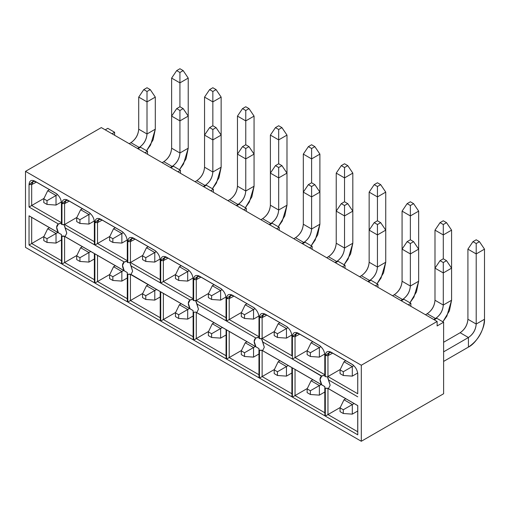 <?xml version="1.0" encoding="UTF-8"?>
<svg xmlns="http://www.w3.org/2000/svg" width="510" height="510" viewBox="0 0 510 510"><rect width="100%" height="100%" fill="white"/><g stroke="black" fill="none" stroke-linecap="round" stroke-linejoin="round"><path stroke-width="0.76" d="M443.611 393.752L443.611 322.212L437.127 325.954L437.127 321.466L361.309 365.236L361.309 441.265L443.611 393.752L361.309 441.265L361.309 365.236L25.5 171.36L25.5 247.388L361.309 441.265L25.5 247.388L25.5 171.36L361.309 365.236L437.127 321.466L437.127 325.954L443.611 322.212L443.611 393.752M264.148 314.46L263.536 314.676L262.121 317.653L266.832 315.135L262.121 317.653L262.121 338.551L274.418 331.449L262.121 338.551L291.879 355.731L291.879 335.803M264.346 313.733L259.488 317.622L262.121 317.653C262.389 314.625 263.899 313.752 266.653 315.033L287.347 326.98L266.277 314.836M258.959 315.83L258.959 316.799M291.879 393.745L291.879 367.614L262.121 350.427L262.121 376.565L291.879 393.745L262.121 376.565L274.418 369.463L259.482 378.089L291.93 396.825L291.93 367.582L291.879 393.745M257.595 337.416L255.912 338.015C253.604 339.609 253.604 342.529 255.912 346.787L258.972 348.598L259.01 377.821L258.959 374.735L229.2 357.555L241.498 350.459L229.2 357.555L258.959 374.735L258.959 348.604L259.01 377.821L259.01 350.019L262.816 350.517M297.069 333.464L296.45 333.68L295.041 336.657L299.752 334.146L295.041 336.657L295.041 357.555L307.339 350.459L295.041 357.555L324.8 374.735L324.8 354.813M329.989 352.474L329.371 352.69L327.962 355.668L332.673 353.149L327.962 355.668L327.962 376.565L340.259 369.463L327.445 376.858L325.316 376.641L324.851 376.374L324.8 374.735L295.041 357.555L292.396 359.078L292.396 336.632L292.396 359.078L295.041 357.555L295.041 336.657L292.396 336.632L295.041 336.657C295.309 333.636 296.82 332.762 299.574 334.044L320.267 345.984L299.198 333.84M357.72 372.848L357.72 393.745L327.962 376.565L357.72 393.745L357.72 373.817M330.187 351.747L325.323 355.636L327.962 355.668C328.23 352.639 329.74 351.766 332.494 353.047L353.188 364.994L332.118 352.844M323.436 375.424L321.746 376.029C319.445 377.617 319.445 380.543 321.746 384.795L324.813 386.612L324.8 412.749L324.8 386.618L295.041 369.438L295.041 395.569L324.8 412.749L295.041 395.569L307.339 388.467L292.396 397.092L324.851 415.828L324.851 388.033L328.657 388.531M357.72 431.76L357.72 405.622L327.962 388.442L327.962 414.573L357.72 431.76L327.962 414.573L340.259 407.477L325.316 416.103L357.771 434.839L357.771 405.597L357.72 431.76M436.802 318.285L443.611 322.212L436.802 318.285L434.214 319.783L436.802 318.285M401.293 300.772L403.888 299.281L410.881 303.322L410.881 306.312L410.881 303.322L408.293 304.814L410.881 303.322L403.888 299.281L401.293 300.772M368.373 281.769L370.968 280.27L377.961 284.312L377.961 287.308L377.961 284.312L375.373 285.81L377.961 284.312L370.968 280.27L368.373 281.769M345.047 268.298L345.047 265.308L342.452 266.806L345.047 265.308L345.047 268.298M338.047 261.267L345.047 265.308L338.047 261.267L335.452 262.765L338.047 261.267M327.445 388.129L327.962 388.442L325.316 388.301L325.316 416.103L327.962 414.573L327.962 388.442L357.771 405.597L328.421 388.652L330.142 385.254L328.07 378.095M327.445 376.858L327.962 376.565L327.962 355.668L325.316 355.636L325.316 376.641L327.445 376.858L330.142 385.254L328.421 388.652L357.771 405.597L357.771 434.839L325.316 416.103L325.316 388.301L324.851 388.04L324.851 415.828L292.396 397.092L292.396 367.85L321.746 384.795L292.396 367.85L295.041 369.438L292.396 367.85L292.396 397.092L295.041 395.569L295.041 369.438L324.813 386.612L324.851 388.033L324.813 386.612L321.746 384.795L320.031 379.421L321.746 376.029L292.396 359.078L321.51 376.144M261.604 350.121L262.121 350.427L259.482 350.293L259.482 378.089L262.121 376.565L262.121 350.427L291.93 367.582L262.58 350.638L264.301 347.246L262.229 340.081M291.879 334.834L291.879 355.731L262.121 338.551L259.482 338.627L259.01 338.359L258.972 337.327L259.003 317.022M261.604 338.85L262.121 338.551L262.121 317.653L259.482 317.622L259.482 338.627L261.604 338.85L264.301 347.246L262.58 350.638L291.93 367.582L291.93 396.825L259.482 378.089L259.482 350.293L259.01 350.026L258.972 348.598L255.912 346.787L226.561 329.842L226.561 359.085L229.2 357.555L226.561 359.085L259.01 377.821L226.561 359.085L226.561 329.842L255.912 346.787L254.19 341.407L255.669 338.136M258.972 348.598L229.2 331.423L258.972 348.598M258.991 316.716L259.01 317.354C258.685 313.019 256.728 309.621 253.132 307.167C256.728 309.621 258.685 313.012 259.01 317.354L259.01 338.359L259.482 338.621M253.444 307.358L232.439 295.22L253.725 307.536M258.959 336.728L258.972 337.327L258.959 336.728L229.2 319.541L258.959 336.728M266.653 315.033L265.359 314.23L266.653 315.033M286.639 326.54L265.359 314.23L286.046 326.177C289.648 328.625 291.605 332.023 291.93 336.358L291.924 336.026M291.911 335.72L291.93 336.358C291.605 332.023 289.648 328.625 286.046 326.177L286.365 326.362M291.879 355.731L291.93 336.358L291.879 355.731M262.58 341.866L291.93 358.81L262.58 341.866M299.574 334.044L298.28 333.234L299.574 334.044M297.266 332.737L292.409 336.632M319.56 345.55L298.28 333.234L318.967 345.181C322.569 347.635 324.526 351.027 324.851 355.368L324.844 355.036M324.832 354.731L324.851 355.368C324.526 351.027 322.562 347.635 318.967 345.181L319.285 345.366M321.746 376.029L324.813 375.341L324.851 376.374L324.851 355.368L324.851 376.374L325.316 376.635L325.316 355.636C325.641 351.67 327.605 350.542 331.2 352.244L351.887 364.185L331.2 352.244M324.8 353.844L324.813 375.341M352.48 364.554L351.887 364.185C355.489 366.639 357.446 370.037 357.771 374.372L357.765 374.04M357.752 373.741L357.771 374.372C357.446 370.037 355.483 366.639 351.887 364.185L352.206 364.376M357.72 393.745L357.771 374.372L357.72 393.745M328.421 379.88L357.771 396.825L328.421 379.88M292.396 336.632C292.721 332.667 294.684 331.532 298.28 333.234M61.442 201.794L61.442 222.691L31.684 205.505L29.038 207.034L31.684 205.505L31.684 184.607L29.038 184.582L29.038 207.034L58.389 223.979C56.081 225.567 56.081 228.493 58.389 232.751L31.684 217.387L31.684 243.519L61.442 260.699L31.684 243.519L29.038 245.042L61.493 263.778L61.449 234.562L29.038 215.8L31.684 217.387L29.038 215.8L29.038 245.042L31.684 243.519L31.684 217.387L61.442 234.568L61.493 263.778L61.493 235.983L61.493 263.778L29.038 245.042L29.038 215.8L58.389 232.751L56.667 227.371L58.389 223.979L29.038 207.034L29.038 184.582C29.363 180.616 31.32 179.482 34.922 181.184L55.609 193.131C59.205 195.585 61.168 198.976 61.493 203.318L61.493 224.323L61.487 202.986M61.493 224.317L61.959 224.585L61.959 203.586C62.284 199.62 64.241 198.492 67.843 200.194L88.53 212.134C92.125 214.589 94.089 217.987 94.414 222.322L94.414 244.774L65.063 227.83L66.778 233.204L65.063 236.602L94.414 253.547L94.414 282.789L61.959 264.052L61.959 236.251L61.493 235.99M127.8 274.272L127.328 274.004L127.328 301.792L94.879 283.056L94.879 253.814L124.23 270.759L122.508 265.385L124.23 261.987L94.879 245.042L94.879 222.596C95.204 218.631 97.161 217.496 100.763 219.198L121.45 231.145C125.046 233.593 127.009 236.991 127.328 241.332L127.328 262.338L127.8 262.599M160.204 258.812L160.204 279.709L130.439 262.522L127.8 262.605L130.439 262.522L130.439 241.632L127.8 241.6L127.8 262.605L127.8 241.6C128.125 237.634 130.082 236.5 133.677 238.202L154.371 250.149C157.966 252.603 159.93 255.994 160.248 260.336L160.248 282.789L130.898 265.844L132.619 271.218L130.898 274.609L160.248 291.561L160.248 320.796L127.8 302.06L127.8 274.265L127.8 302.06L130.439 300.537L130.439 274.405L127.8 274.265L129.922 274.093L160.248 291.561L131.14 274.488M193.169 300.339L193.641 300.613L193.641 279.614C193.959 275.649 195.923 274.514 199.518 276.216L220.212 288.163C223.807 290.611 225.764 294.009 226.089 298.35L226.089 320.796L196.739 303.852L198.46 309.232L196.739 312.624L226.089 329.568L226.089 358.81L193.641 340.074L193.641 312.279L193.169 312.012L193.169 339.807L160.72 321.07L160.72 291.828L190.071 308.773L188.349 303.393L190.071 300.001L160.72 283.056L160.72 260.604C161.045 256.638 163.002 255.51 166.598 257.212L187.291 269.152C190.887 271.607 192.85 275.005 193.169 279.34L193.169 279.008M231.425 294.729L226.567 298.618L229.2 298.65L229.2 319.541L229.2 298.65L226.561 298.618L226.561 321.07L241.498 312.445L226.561 321.07L255.912 338.015L226.561 321.07L226.561 298.618C226.88 294.652 228.843 293.524 232.439 295.22L254.426 307.976L232.439 295.22M259.482 338.627L259.482 317.622C259.8 313.656 261.764 312.528 265.359 314.23M226.561 329.842L229.2 331.423L226.561 329.842M255.912 338.015L258.972 337.327M101.318 127.589L437.127 321.466L101.318 127.589L25.5 171.36L101.318 127.589M114.603 135.258L114.603 132.262L112.015 133.76L114.603 132.262L107.801 128.335L105.207 129.833L107.801 128.335L114.603 132.262L114.603 135.258M137.936 148.729L140.524 147.231L137.936 148.729M147.524 154.262L147.524 151.272L144.929 152.764L147.524 151.272L140.524 147.231L147.524 151.272L147.524 154.262M170.856 167.733L173.445 166.234L170.856 167.733M180.444 173.273L180.444 170.276L177.85 171.774L180.444 170.276L173.445 166.234L180.444 170.276L180.444 173.273M203.77 186.737L206.365 185.245L203.77 186.737M213.365 192.276L213.365 189.28L210.77 190.778L213.365 189.28L206.365 185.245L213.365 189.28L213.365 192.276M236.691 205.747L239.286 204.249L236.691 205.747M246.285 211.28L246.285 208.29L243.691 209.782L246.285 208.29L239.286 204.249L246.285 208.29L246.285 211.28M269.611 224.751L272.206 223.252L269.611 224.751M279.206 230.29L279.206 227.294L276.611 228.792L279.206 227.294L272.206 223.252L279.206 227.294L279.206 230.29M302.532 243.754L305.127 242.263L302.532 243.754M312.126 249.294L312.126 246.298L309.532 247.796L312.126 246.298L305.127 242.263L312.126 246.298L312.126 249.294M229.2 357.555L229.2 331.423L229.2 357.555M231.228 295.456L230.616 295.673L229.2 298.65L233.911 296.131L229.2 298.65C229.468 295.621 230.979 294.748 233.733 296.029L233.357 295.825M64.598 236.391L61.959 236.251L61.959 264.052L64.598 262.522L64.598 236.391L94.414 253.547L65.063 236.602L64.081 236.079L64.598 236.391L64.598 262.522L61.959 264.052L94.414 282.789L94.414 253.547L94.414 282.789L94.363 279.709L64.598 262.522L76.895 255.427L64.598 262.522L94.363 279.709L94.363 253.572L64.598 236.391M66.823 199.697L61.965 203.586L61.959 224.591L64.598 224.515L64.598 203.617L61.959 203.586L64.598 203.617C64.866 200.589 66.376 199.716 69.137 200.997L89.824 212.944L68.754 200.8M89.123 212.504L67.843 200.194M94.363 220.798L94.414 244.774L94.414 222.322C94.089 217.987 92.125 214.589 88.53 212.134L88.848 212.326M94.414 244.774L94.363 241.695L64.598 224.515L64.081 224.814L65.063 227.83L94.414 244.774M33.902 180.693L29.044 184.582L31.684 184.607C31.945 181.585 33.462 180.712 36.216 181.994L56.903 193.934L35.834 181.79M56.202 193.5L34.922 181.184M61.468 202.68L61.493 203.318C61.168 198.976 59.205 195.585 55.609 193.131L55.928 193.322M33.711 181.42L33.093 181.636L31.684 184.614L36.395 182.095L31.684 184.607L31.684 205.505L61.442 222.691L61.493 224.323L61.442 202.763M60.078 223.38L58.389 223.979L61.449 223.291M97.518 255.402L94.879 253.814L94.879 283.056L97.518 281.533L97.518 255.402L124.23 270.759L94.879 253.814L97.518 255.402L97.518 281.533L94.879 283.056L127.328 301.792L127.29 272.576L127.328 301.792L127.283 298.713L97.518 281.533L109.816 274.431L97.518 281.533L127.283 298.713L127.283 272.582L97.518 255.402M99.743 218.701L94.885 222.596L94.879 245.042L97.518 243.519L97.518 222.621L94.879 222.596L97.518 222.621C97.786 219.593 99.297 218.72 102.057 220.001L122.744 231.948L101.675 219.804M122.043 231.514L100.763 219.198M127.283 239.802L127.29 261.305L127.328 241.332C127.003 236.991 125.046 233.599 121.45 231.145L121.769 231.33M99.546 219.427L98.934 219.644L97.518 222.621L102.23 220.103L97.518 222.621L97.518 243.519L127.283 260.699L97.518 243.519L94.879 245.042L124.23 261.987L127.29 261.305L127.283 240.771M160.204 317.717L160.248 291.561L160.204 317.717L130.439 300.537L127.8 302.06L160.248 320.796L160.204 291.586L130.439 274.405L130.439 300.537L142.736 293.441L130.439 300.537L160.204 317.717M127.8 241.6L130.439 241.632C130.707 238.603 132.218 237.73 134.978 239.011L155.665 250.958L134.595 238.808M132.664 237.711L127.806 241.6M154.964 250.518L133.677 238.202M129.974 262.899L130.898 265.844L160.248 282.789L160.248 260.336C159.923 256.001 157.966 252.603 154.371 250.149L154.689 250.34M163.359 293.409L160.72 291.828L160.72 321.07L163.359 319.547L163.359 293.409L190.071 308.773L160.72 291.828L163.359 293.409L163.359 319.547L160.72 321.07L193.169 339.807L193.131 310.59L193.169 339.807L193.118 336.728L163.359 319.547L175.657 312.445L163.359 319.547L193.118 336.728L193.118 310.59L163.359 293.409M165.584 256.715L160.726 260.604L160.72 283.056L163.359 281.533L163.359 260.635L160.72 260.604L163.359 260.635C163.627 257.607 165.138 256.734 167.898 258.015L188.585 269.962L167.516 257.818M187.884 269.522L166.598 257.212M193.15 278.709L193.169 279.34C192.844 275.005 190.887 271.607 187.291 269.152L187.603 269.344M193.118 277.816L193.169 300.345L193.118 298.713L163.359 281.533L160.72 283.056L190.071 300.001L193.131 299.319M226.038 296.82L226.089 320.796L226.089 298.35C225.764 294.009 223.807 290.617 220.212 288.163L199.518 276.216M226.089 320.796L226.038 317.717L196.28 300.537L195.763 300.836L196.739 303.852L226.089 320.796M198.505 275.719L193.647 279.614L193.641 300.619L196.28 300.537L196.28 279.639L193.641 279.614L196.28 279.639C196.548 276.611 198.058 275.744 200.819 277.026L221.506 288.966L200.436 276.822M226.038 355.731L226.089 329.568L226.038 355.731L196.28 338.551L193.641 340.074L226.089 358.81L226.089 329.568L196.739 312.624L195.763 312.107L193.641 312.279L193.641 340.074L196.28 338.551L196.28 312.42L195.763 312.107L226.038 329.6L196.28 312.42L196.28 338.551L226.038 355.731M66.631 200.424L66.013 200.64L64.598 203.617L69.315 201.099L64.598 203.617L64.598 224.515L76.895 217.413L64.598 224.515L94.363 241.695L94.363 221.767M31.684 205.505L43.975 198.409L31.684 205.505M31.684 243.519L43.975 236.423L31.684 243.519M97.518 243.519L109.816 236.417L97.518 243.519M132.466 238.438L131.854 238.654L130.439 241.632L135.15 239.113L130.439 241.632L130.439 262.522L142.736 255.427L130.439 262.522L160.204 279.709L160.204 259.781M165.387 257.442L164.775 257.658L163.359 260.635L168.07 258.117L163.359 260.635L163.359 281.533L175.657 274.431L163.359 281.533L193.118 298.713L193.118 278.785M198.307 276.445L197.695 276.662L196.28 279.639L200.991 277.121L196.28 279.639L196.28 300.537L208.577 293.435L196.28 300.537L226.038 317.717L226.038 297.789M208.577 331.449L196.28 338.551L208.577 331.449M191.76 299.402L190.071 300.001C187.763 301.595 187.763 304.521 190.071 308.773L193.131 310.59L193.169 312.005L193.641 312.279L195.763 312.107L196.739 312.624L198.46 309.232L196.388 302.073M195.815 300.913L193.169 300.345M130.898 274.609L132.619 271.218L130.547 264.059M127.8 262.605L127.328 262.338L127.29 261.305M125.919 261.388L123.994 262.108M124.23 261.987C121.922 263.581 121.922 266.507 124.23 270.759L127.29 272.576L127.328 273.998L127.8 274.265M61.493 235.983L64.081 236.079L65.063 236.602L66.778 233.204L64.706 226.045M64.132 224.884L61.493 224.323M336.747 262.012L336.747 261.49L335 262.503L336.747 261.49L328.453 256.702L326.706 257.709L328.453 256.702L336.747 261.49L336.747 262.012M359.626 276.72L361.373 275.706L359.626 276.72M369.667 281.023L369.667 280.5L367.92 281.507L369.667 280.5L361.373 275.706C366.065 272.429 368.653 267.941 369.151 262.242C368.724 267.979 366.129 272.467 361.373 275.706L369.667 280.5L369.667 281.023M402.588 300.027L402.588 299.504L400.841 300.511L402.588 299.504L394.294 294.716L392.547 295.724L394.294 294.716L402.588 299.504L402.588 300.027M443.611 361.424L468.429 347.093L468.429 337.518L443.611 351.843L468.429 337.518L460.135 332.73L443.611 342.267L460.135 332.73L468.429 337.518L468.429 347.093L443.611 361.424M435.508 319.03L435.508 318.508L433.761 319.521L435.508 318.508L427.214 313.72L425.467 314.734L427.214 313.72L435.508 318.508L435.508 319.03M172.15 166.987L172.15 166.458L170.397 167.471L172.15 166.458L163.857 161.67L162.103 162.684L163.857 161.67L172.15 166.458L172.15 166.987M139.23 147.976L139.23 147.454L137.477 148.467L139.23 147.454L130.936 142.666L129.183 143.673L130.936 142.666L139.23 147.454L139.23 147.976M205.071 185.991L205.071 185.468L203.318 186.475L205.071 185.468L196.777 180.68L195.024 181.688L196.777 180.68L205.071 185.468L205.071 185.991M237.991 204.994L237.991 204.472L236.238 205.485L237.991 204.472L229.691 199.684L227.944 200.691L229.691 199.684L237.991 204.472L237.991 204.994M270.912 224.005L270.912 223.482L269.159 224.489L270.912 223.482L262.612 218.688L260.865 219.702L262.612 218.688L270.912 223.482L270.912 224.005M303.826 243.009L303.826 242.486L302.079 243.493L303.826 242.486L295.532 237.698L293.785 238.705L295.532 237.698L303.826 242.486L303.826 243.009M377.024 283.77L383.545 272.869L385.738 262.242L381.034 278.077L377.024 283.77L383.545 272.869L385.738 262.242L381.034 278.077L377.024 283.77M245.246 342.752L247.038 341.719L245.246 342.752L253.54 347.546L255.331 346.507L253.54 347.546L253.54 357.121L258.959 353.991L253.54 357.121L244.532 356.484L241.294 354.616L241.294 350.874L245.246 342.752L241.294 350.874L244.532 352.742L253.54 347.546L245.246 342.752M255.07 308.646L253.54 309.532L253.54 319.107L258.914 316.009L253.54 319.107L253.54 309.532L244.532 314.734L244.532 318.469L253.54 319.107L244.532 318.469L241.294 316.602L244.532 318.469L244.532 314.734L255.07 308.646M344.103 264.766L350.625 253.865L352.818 243.232L344.524 248.019C344.033 253.725 341.439 258.213 336.747 261.49C341.502 258.251 344.097 253.763 344.524 248.019L336.23 243.232C335.803 248.969 333.208 253.464 328.453 256.702C333.145 253.425 335.733 248.931 336.23 243.232L344.524 248.019L352.818 243.232L348.113 259.074L344.103 264.766L350.625 253.865L352.818 243.232L348.113 259.074L344.103 264.766M409.944 302.774L416.466 291.879L418.659 281.246L413.954 297.088L409.944 302.774L416.466 291.879L418.659 281.246L410.365 286.034C409.868 291.733 407.28 296.227 402.588 299.504C407.343 296.265 409.938 291.771 410.365 286.034L402.071 281.246C401.644 286.983 399.05 291.471 394.294 294.716C398.986 291.433 401.574 286.945 402.071 281.246L410.365 286.034L418.659 281.246L413.954 297.088L409.944 302.774M278.167 361.762L279.958 360.729L278.167 361.762L286.461 366.55L288.252 365.517L286.461 366.55L286.461 376.125L291.879 373.001L286.461 376.125L277.453 375.494L274.214 373.62L274.214 369.877L278.167 361.762L274.214 369.877L277.453 371.752L286.461 366.55L278.167 361.762M287.991 327.656L286.461 328.536L286.461 338.117L291.835 335.013L286.461 338.117L286.461 328.536L277.453 333.738L277.453 337.48L286.461 338.117L277.453 337.48L274.214 335.606L277.453 337.48L277.453 333.738L287.991 327.656M385.738 262.242L377.445 267.03C376.954 272.729 374.359 277.217 369.667 280.5C374.423 277.255 377.017 272.767 377.445 267.03L369.151 262.242L369.151 192.123L369.151 262.242L377.445 267.03L385.738 262.242L385.738 192.123L377.445 196.917L377.445 220.785L377.445 196.917L369.151 192.123L377.445 196.917L385.738 192.123L385.738 262.242M442.865 321.784L449.386 310.883L451.579 300.25L446.875 316.092L442.865 321.784L449.386 310.883L451.579 300.25L446.875 316.092L442.865 321.784M311.087 380.766L312.879 379.733L311.087 380.766L319.381 385.554L321.172 384.521L319.381 385.554L319.381 395.135L324.8 392.005L319.381 395.135L310.373 394.498L307.135 392.63L307.135 388.888L311.087 380.766L307.135 388.888L310.373 390.756L319.381 385.554L311.087 380.766M468.429 347.093C476.378 343.332 485.22 328.026 484.5 319.26L476.206 324.048C475.709 329.747 473.121 334.235 468.429 337.518C473.184 334.273 475.779 329.785 476.206 324.048L467.912 319.26C467.479 324.998 464.89 329.486 460.135 332.73C464.827 329.447 467.415 324.959 467.912 319.26L476.206 324.048L484.5 319.26C483.614 331.117 478.259 340.399 468.429 347.093M344.008 399.77L345.799 398.737L344.008 399.77L352.302 404.564L354.093 403.531L352.302 404.564L352.302 414.139L357.72 411.009L352.302 414.139L343.294 413.502L340.055 411.634L340.055 407.892L344.008 399.77L340.055 407.892L343.294 409.759L352.302 404.564L344.008 399.77M353.832 365.664L352.302 366.55L352.302 376.125L357.676 373.027L352.302 376.125L352.302 366.55L343.294 371.752L343.294 375.494L352.302 376.125L343.294 375.494L340.055 373.62L343.294 375.494L343.294 371.752L353.832 365.664M451.579 300.25L443.286 305.044C442.788 310.743 440.2 315.231 435.508 318.508C440.264 315.269 442.858 310.781 443.286 305.044L434.992 300.25C434.558 305.987 431.97 310.482 427.214 313.72C431.906 310.443 434.494 305.955 434.992 300.25L443.286 305.044L451.579 300.25L451.579 230.137L443.286 234.925L443.286 258.799L443.286 234.925L434.992 230.137L434.992 268.152L434.992 230.137L443.286 234.925L451.579 230.137L451.579 300.25M90.729 251.481L88.944 252.514L88.944 262.089L94.363 258.965L88.944 262.089L88.944 252.514L79.936 257.716L79.936 261.452L88.944 262.089L79.936 261.452L76.691 259.584L76.691 255.841L80.65 247.726L82.435 246.687L80.65 247.726L88.944 252.514L90.729 251.481M212.428 188.738L218.943 177.837L221.142 167.21L216.431 183.052L212.428 188.738L218.943 177.837L221.142 167.21L212.848 171.998C212.351 177.697 209.757 182.185 205.071 185.468C209.827 182.223 212.415 177.735 212.848 171.998L204.548 167.21C204.121 172.947 201.526 177.435 196.777 180.68C201.463 177.397 204.057 172.909 204.548 167.21L212.848 171.998L221.142 167.21L216.431 183.045L212.428 188.738M90.474 213.62L88.944 214.5L88.944 224.075L94.312 220.977L88.944 224.075L88.944 214.5L79.936 219.702L79.936 223.444L88.944 224.075L79.936 223.444L76.691 221.569L79.936 223.444L79.936 219.702L90.474 213.62M179.507 169.734L186.023 158.833L188.222 148.2L179.928 152.994C179.431 158.693 176.836 163.181 172.15 166.458C176.906 163.219 179.494 158.731 179.928 152.994L171.628 148.2C171.201 153.943 168.612 158.431 163.857 161.67C168.542 158.393 171.137 153.905 171.628 148.2L179.928 152.994L188.222 148.2L183.511 164.041L179.507 169.734L186.023 158.833L188.222 148.206L183.511 164.041L179.507 169.734M146.587 150.73L153.102 139.829L155.301 129.196L147.007 133.983C146.51 139.689 143.922 144.177 139.23 147.454C143.986 144.215 146.574 139.721 147.007 133.983L138.714 129.196C138.28 134.933 135.692 139.421 130.936 142.666C135.622 139.389 138.216 134.895 138.714 129.196L147.007 133.983L155.301 129.196L150.59 145.038L146.587 150.73M57.815 232.471L56.023 233.503L56.023 243.085L61.442 239.955L56.023 243.085L56.023 233.503L47.016 238.705L47.016 242.448L56.023 243.085L47.016 242.448L43.777 240.58L43.777 236.838L47.73 228.716L49.515 227.683L47.73 228.716L56.023 233.503L57.815 232.471M123.65 270.485L121.864 271.518L121.864 281.099L127.283 277.969L121.864 281.099L121.864 271.518L112.857 276.72L112.857 280.462L121.864 281.099L112.857 280.462L109.612 278.587L109.612 274.845L113.564 266.73L115.356 265.697L113.564 266.73L121.864 271.518L123.65 270.485M245.342 207.748L251.863 196.847L254.063 186.214L249.352 202.056L245.342 207.748L251.863 196.847L254.063 186.214L245.763 191.001C245.272 196.707 242.677 201.195 237.991 204.472C242.747 201.233 245.335 196.745 245.763 191.001L237.469 186.214C237.042 191.951 234.447 196.446 229.691 199.684C234.383 196.407 236.978 191.913 237.469 186.214L245.763 191.001L254.063 186.214L249.352 202.056L245.342 207.748M113.564 228.716L115.356 227.683L113.564 228.716L121.864 233.503L123.388 232.624L121.864 233.503L121.864 243.085L127.232 239.98L121.864 243.085L112.857 242.448L109.612 240.58L109.612 236.838L113.564 228.716L109.612 236.838L112.857 238.705L121.864 233.503L113.564 228.716M156.57 289.489L154.785 290.528L154.785 300.103L160.204 296.973L154.785 300.103L154.785 290.528L145.777 295.724L145.777 299.466L154.785 300.103L145.777 299.466L142.532 297.598L142.532 293.856L146.485 285.734L148.276 284.701L146.485 285.734L154.785 290.528L156.57 289.489M278.262 226.752L284.784 215.851L286.983 205.224L282.272 221.059L278.262 226.752L284.784 215.851L286.983 205.224L278.683 210.012C278.192 215.711 275.598 220.199 270.912 223.482C275.661 220.237 278.256 215.749 278.683 210.012L270.389 205.224C269.962 210.962 267.367 215.449 262.612 218.688C267.304 215.411 269.898 210.923 270.389 205.224L278.683 210.012L286.983 205.224L282.272 221.059L278.262 226.752M156.309 251.628L154.785 252.514L154.785 262.089L160.153 258.991L154.785 262.089L154.785 252.514L145.777 257.709L145.777 261.452L154.785 262.089L145.777 261.452L142.532 259.584L142.532 255.841L146.485 247.726L148.276 246.687L146.485 247.726L154.785 252.514L156.309 251.628M311.183 245.756L317.704 234.855L319.897 224.228L315.193 240.07L311.183 245.756L317.704 234.855L319.897 224.228L311.604 229.016C311.113 234.715 308.518 239.209 303.826 242.486C308.582 239.241 311.176 234.753 311.604 229.016L303.31 224.228C302.883 229.965 300.288 234.453 295.532 237.698C300.224 234.415 302.819 229.927 303.31 224.228L311.604 229.016L319.897 224.228L315.193 240.07L311.183 245.756M179.405 304.744L181.197 303.711L179.405 304.744L187.699 309.532L189.49 308.499L187.699 309.532L187.699 319.107L193.118 315.983L187.699 319.107L178.691 318.476L175.453 316.602L175.453 312.859L179.405 304.744L175.453 312.859L178.691 314.734L187.699 309.532L179.405 304.744M189.229 270.638L187.699 271.518L187.699 281.099L193.073 277.995L187.699 281.099L187.699 271.518L178.691 276.72L178.691 280.462L187.699 281.099L178.691 280.462L175.453 278.587L178.691 280.462L178.691 276.72L189.229 270.638M212.326 323.748L214.117 322.715L212.326 323.748L220.62 328.536L222.411 327.503L220.62 328.536L220.62 338.117L226.038 334.987L220.62 338.117L211.612 337.48L208.373 335.606L208.373 331.87L212.326 323.748L208.373 331.87L211.612 333.738L220.62 328.536L212.326 323.748M222.15 289.642L220.62 290.522L220.62 300.103L225.994 296.998L220.62 300.103L220.62 290.522L211.612 295.724L211.612 299.466L220.62 300.103L211.612 299.466L208.373 297.598L211.612 299.466L211.612 295.724L222.15 289.642M245.246 304.744L253.54 309.532L245.246 304.744L247.038 303.705L245.246 304.744L241.294 312.859L244.532 314.734L241.294 312.859L241.294 316.602L241.294 312.859L245.246 304.744M352.818 243.232L352.818 211.134L344.524 215.921L344.524 248.019L344.524 215.921L336.23 211.134L336.23 243.232L336.23 173.119L336.23 211.134L344.524 215.921L352.818 211.134L352.818 243.232M418.659 281.246L418.659 211.134L410.365 215.921L410.365 239.789L410.365 215.921L402.071 211.134L402.071 249.141L402.071 211.134L410.365 215.921L418.659 211.134L418.659 249.141L410.365 253.935L410.365 286.034L410.365 253.935L402.071 249.141L402.071 281.246L402.071 249.141L410.365 253.935L418.659 249.141L418.659 281.246M278.167 323.748L286.461 328.536L278.167 323.748L279.958 322.715L278.167 323.748L274.214 331.863L277.453 333.738L274.214 331.863L274.214 335.606L274.214 331.863L278.167 323.748M385.738 230.137L377.445 234.925L377.445 267.03L377.445 234.925L369.151 230.137L374.206 222.653L377.445 220.785L380.683 222.653L385.738 230.137L380.683 222.653L377.445 224.527L377.445 234.925L385.738 230.137M484.5 319.26L484.5 249.141L476.206 253.935L476.206 324.048L476.206 253.935L467.912 249.141L467.912 319.26L467.912 249.141L476.206 253.935L484.5 249.141L484.5 319.26M344.008 361.762L352.302 366.55L344.008 361.762L345.799 360.729L344.008 361.762L340.055 369.877L343.294 371.752L340.055 369.877L340.055 373.62L340.055 369.877L344.008 361.762M451.579 268.152L443.286 272.939L443.286 305.044L443.286 272.939L434.992 268.152L434.992 300.25L434.992 268.152L443.286 272.939L451.579 268.152L446.524 260.667L451.579 268.152M221.142 167.21L221.142 97.098L212.848 101.885L212.848 125.753L212.848 101.885L204.548 97.098L204.548 135.105L204.548 97.098L212.848 101.885L221.142 97.098L221.142 135.105L212.848 139.893L212.848 171.998L212.848 139.893L204.548 135.105L204.548 167.21L204.548 135.105L212.848 139.893L221.142 135.105L221.142 167.21M80.65 209.712L88.944 214.5L80.65 209.712L82.435 208.679L80.65 209.712L76.691 217.827L79.936 219.702L76.691 217.827L76.691 221.569L76.691 217.827L80.65 209.712M188.222 148.2L188.222 116.102L179.928 120.889L179.928 152.994L179.928 120.889L171.628 116.102L171.628 148.2L171.628 78.087L171.628 116.102L179.928 120.889L188.222 116.102L188.222 148.2M155.301 129.196L155.301 97.098L147.007 101.885L147.007 133.983L147.007 101.885L138.714 97.098L138.714 129.196L138.714 97.098L147.007 101.885L155.301 97.098L155.301 129.196M188.222 116.102L188.222 78.087L179.928 82.875L179.928 106.749L179.928 82.875L171.628 78.087L179.928 82.875L188.222 78.087L188.222 116.102L183.166 108.617L179.928 110.491L179.928 120.889L179.928 110.491L176.683 108.617L171.628 116.102L176.683 108.617L179.928 106.749L183.166 108.617L188.222 116.102M254.063 186.214L254.063 116.102L245.763 120.889L245.763 144.757L245.763 120.889L237.469 116.102L237.469 154.116L237.469 116.102L245.763 120.889L254.063 116.102L254.063 154.116L245.763 158.903L245.763 191.001L245.763 158.903L237.469 154.116L237.469 186.214L237.469 154.116L245.763 158.903L254.063 154.116L254.063 186.214M286.983 205.224L286.983 135.105L278.683 139.893L278.683 163.767L278.683 139.893L270.389 135.105L270.389 173.119L270.389 135.105L278.683 139.893L286.983 135.105L286.983 173.119L278.683 177.907L278.683 210.012L278.683 177.907L270.389 173.119L270.389 205.224L270.389 173.119L278.683 177.907L286.983 173.119L286.983 205.224M319.897 224.228L319.897 154.116L311.604 158.903L311.604 182.771L311.604 158.903L303.31 154.116L303.31 192.123L303.31 154.116L311.604 158.903L319.897 154.116L319.897 192.123L311.604 196.917L311.604 229.016L311.604 196.917L303.31 192.123L303.31 224.228L303.31 192.123L311.604 196.917L319.897 192.123L319.897 224.228M179.405 266.73L187.699 271.518L179.405 266.73L181.197 265.697L179.405 266.73L175.453 274.845L178.691 276.72L175.453 274.845L175.453 278.587L175.453 274.845L179.405 266.73M352.818 211.134L352.818 173.119L344.524 177.907L344.524 201.775L344.524 177.907L336.23 173.119L344.524 177.907L352.818 173.119L352.818 211.134L347.763 203.649L344.524 205.517L344.524 215.921L344.524 205.517L341.286 203.649L336.23 211.134L341.286 203.649L344.524 201.775L347.763 203.649L352.818 211.134M212.326 285.734L220.62 290.522L212.326 285.734L214.117 284.701L212.326 285.734L208.373 293.856L211.612 295.724L208.373 293.856L208.373 297.598L208.373 293.856L212.326 285.734M324.755 354.023L319.381 357.121L324.755 354.023M311.087 342.752L312.879 341.719L311.087 342.752L319.381 347.539L320.911 346.66L319.381 347.539L319.381 357.121L310.373 356.484L307.135 354.616L307.135 350.874L311.087 342.752L307.135 350.874L310.373 352.742L319.381 347.539L311.087 342.752M47.73 190.702L49.515 189.669L47.73 190.702L56.023 195.496L57.553 194.61L56.023 195.496L56.023 205.071L61.391 201.973L56.023 205.071L56.023 195.496L47.73 190.702L43.777 198.823L47.73 190.702M385.738 192.123L380.683 184.645L377.445 186.513L377.445 196.917L377.445 186.513L374.206 184.645L369.151 192.123L374.206 184.645L377.445 182.771L380.683 184.645L385.738 192.123M244.532 352.742L241.294 350.874L241.294 354.616L244.532 356.484L244.532 352.742L244.532 356.484L253.54 357.121L253.54 347.546L244.532 352.742M418.659 211.134L413.604 203.649L410.365 205.517L410.365 215.921L410.365 205.517L407.127 203.649L402.071 211.134L407.127 203.649L410.365 201.775L413.604 203.649L418.659 211.134M277.453 371.752L274.214 369.877L274.214 373.62L277.453 375.494L277.453 371.752L277.453 375.494L286.461 376.125L286.461 366.55L277.453 371.752M369.151 230.137L377.445 234.925L377.445 224.527L374.206 222.653L369.151 230.137M413.604 241.663L410.365 243.531L410.365 253.935L410.365 243.531L407.127 241.663L402.071 249.141L407.127 241.663L410.365 239.789L413.604 241.663L418.659 249.141L413.604 241.663L410.365 239.789L407.127 241.663L410.365 243.531L413.604 241.663M451.579 230.137L446.524 222.653L443.286 224.527L443.286 234.925L443.286 224.527L440.047 222.653L434.992 230.137L440.047 222.653L443.286 220.785L446.524 222.653L451.579 230.137M310.373 390.756L307.135 388.888L307.135 392.63L310.373 394.498L310.373 390.756L310.373 394.498L319.381 395.135L319.381 385.554L310.373 390.756M484.5 249.141L479.445 241.663L476.206 243.531L476.206 253.935L476.206 243.531L472.968 241.663L467.912 249.141L472.968 241.663L476.206 239.789L479.445 241.663L484.5 249.141M343.294 409.759L340.055 407.892L340.055 411.634L343.294 413.502L343.294 409.759L343.294 413.502L352.302 414.139L352.302 404.564L343.294 409.759M443.286 258.799L446.524 260.667L443.286 262.535L443.286 272.939L443.286 262.535L440.047 260.667L434.992 268.152L440.047 260.667L443.286 258.799L440.047 260.667L443.286 262.535L446.524 260.667L443.286 258.799M80.65 247.726L76.691 255.841L79.936 257.716L88.944 252.514L80.65 247.726M79.936 257.716L76.691 255.841L76.691 259.584L79.936 261.452L79.936 257.716M221.142 97.098L216.087 89.613L212.848 91.481L212.848 101.885L212.848 91.481L209.604 89.613L204.548 97.098L209.604 89.613L212.848 87.739L216.087 89.613L221.142 97.098M150.246 89.613L147.007 91.481L147.007 101.885L147.007 91.481L143.763 89.613L138.714 97.098L143.763 89.613L147.007 87.739L150.246 89.613L155.301 97.098L150.246 89.613L147.007 87.739L143.763 89.613L147.007 91.481L150.246 89.613M47.73 228.716L43.777 236.838L47.016 238.705L56.023 233.503L47.73 228.716M47.016 238.705L43.777 236.838L43.777 240.58L47.016 242.448L47.016 238.705M188.222 78.087L183.166 70.603L179.928 72.477L179.928 82.875L179.928 72.477L176.683 70.603L171.628 78.087L176.683 70.603L179.928 68.735L183.166 70.603L188.222 78.087M113.564 266.73L109.612 274.845L112.857 276.72L121.864 271.518L113.564 266.73M112.857 276.72L109.612 274.845L109.612 278.587L112.857 280.462L112.857 276.72M254.063 116.102L249.007 108.617L245.763 110.491L245.763 120.889L245.763 110.491L242.524 108.617L237.469 116.102L242.524 108.617L245.763 106.749L249.007 108.617L254.063 116.102M216.087 127.621L212.848 129.495L212.848 139.893L212.848 129.495L209.604 127.621L204.548 135.105L209.604 127.621L212.848 125.753L216.087 127.621L221.142 135.105L216.087 127.621L212.848 125.753L209.604 127.621L212.848 129.495L216.087 127.621M112.857 238.705L109.612 236.838L109.612 240.58L112.857 242.448L112.857 238.705L112.857 242.448L121.864 243.085L121.864 233.503L112.857 238.705M146.485 285.734L142.532 293.856L145.777 295.724L154.785 290.528L146.485 285.734M145.777 295.724L142.532 293.856L142.532 297.598L145.777 299.466L145.777 295.724M286.983 135.105L281.928 127.621L278.683 129.495L278.683 139.893L278.683 129.495L275.445 127.621L270.389 135.105L275.445 127.621L278.683 125.753L281.928 127.621L286.983 135.105M146.485 247.726L142.532 255.841L145.777 257.709L154.785 252.514L146.485 247.726M145.777 257.709L142.532 255.841L142.532 259.584L145.777 261.452L145.777 257.709M249.007 146.631L245.763 148.499L245.763 158.903L245.763 148.499L242.524 146.631L237.469 154.116L242.524 146.631L245.763 144.757L249.007 146.631L254.063 154.116L249.007 146.631L245.763 144.757L242.524 146.631L245.763 148.499L249.007 146.631M319.897 154.116L314.849 146.631L311.604 148.499L311.604 158.903L311.604 148.499L308.365 146.631L303.31 154.116L308.365 146.631L311.604 144.757L314.849 146.631L319.897 154.116M178.691 314.734L175.453 312.859L175.453 316.602L178.691 318.476L178.691 314.734L178.691 318.476L187.699 319.107L187.699 309.532L178.691 314.734M281.928 165.635L278.683 167.509L278.683 177.907L278.683 167.509L275.445 165.635L270.389 173.119L275.445 165.635L278.683 163.767L281.928 165.635L286.983 173.119L281.928 165.635L278.683 163.767L275.445 165.635L278.683 167.509L281.928 165.635M352.818 173.119L347.763 165.635L344.524 167.509L344.524 177.907L344.524 167.509L341.286 165.635L336.23 173.119L341.286 165.635L344.524 163.767L347.763 165.635L352.818 173.119M211.612 333.738L208.373 331.87L208.373 335.606L211.612 337.48L211.612 333.738L211.612 337.48L220.62 338.117L220.62 328.536L211.612 333.738M314.849 184.645L311.604 186.513L311.604 196.917L311.604 186.513L308.365 184.645L303.31 192.123L308.365 184.645L311.604 182.771L314.849 184.645L319.897 192.123L314.849 184.645L311.604 182.771L308.365 184.645L311.604 186.513L314.849 184.645M310.373 356.484L319.381 357.121L319.381 347.539L310.373 352.742L310.373 356.484L310.373 352.742L307.135 350.874L307.135 354.616L310.373 356.484M43.777 202.566L43.777 198.823L47.016 200.691L56.023 195.496L47.016 200.691L47.016 204.433L56.023 205.071L47.016 204.433L43.777 202.566L47.016 204.433L47.016 200.691L43.777 198.823L43.777 202.566M374.206 184.645L377.445 186.513L380.683 184.645L377.445 182.771L374.206 184.645M344.524 205.517L347.763 203.649L344.524 201.775L341.286 203.649L344.524 205.517M407.127 203.649L410.365 205.517L413.604 203.649L410.365 201.775L407.127 203.649M377.445 224.527L380.683 222.653L377.445 220.785L374.206 222.653L377.445 224.527M440.047 222.653L443.286 224.527L446.524 222.653L443.286 220.785L440.047 222.653M472.968 241.663L476.206 243.531L479.445 241.663L476.206 239.789L472.968 241.663M209.604 89.613L212.848 91.481L216.087 89.613L212.848 87.739L209.604 89.613M179.928 110.491L183.166 108.617L179.928 106.749L176.683 108.617L179.928 110.491M176.683 70.603L179.928 72.477L183.166 70.603L179.928 68.735L176.683 70.603M242.524 108.617L245.763 110.491L249.007 108.617L245.763 106.749L242.524 108.617M275.445 127.621L278.683 129.495L281.928 127.621L278.683 125.753L275.445 127.621M308.365 146.631L311.604 148.499L314.849 146.631L311.604 144.757L308.365 146.631M341.286 165.635L344.524 167.509L347.763 165.635L344.524 163.767L341.286 165.635"/></g></svg>

